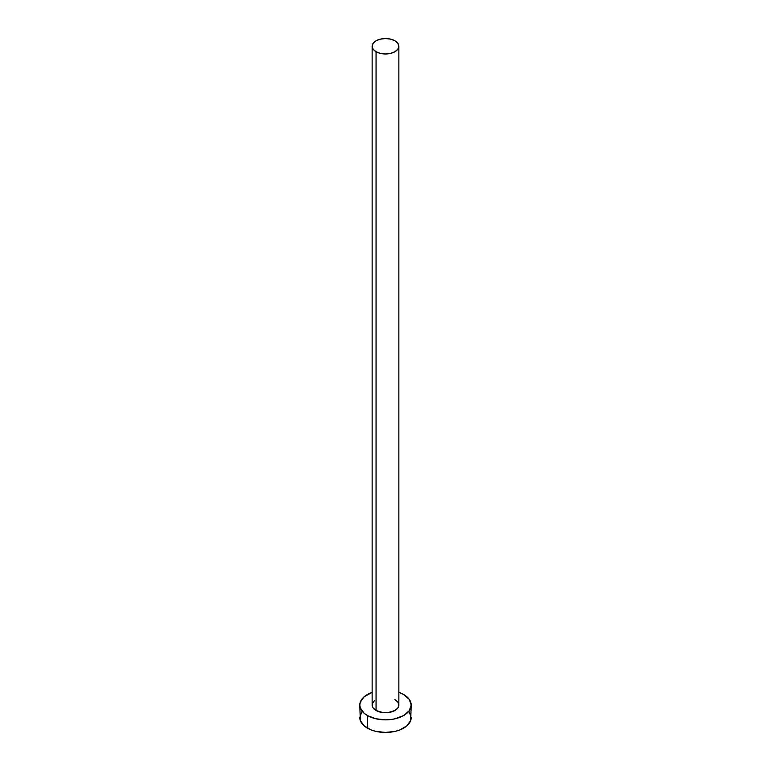 <?xml version="1.0" encoding="UTF-8"?>
<svg xmlns="http://www.w3.org/2000/svg" width="771" height="771" viewBox="0 0 771 771"><rect width="100%" height="100%" fill="white"/><g stroke="black" fill="none" stroke-linecap="round" stroke-linejoin="round"><path stroke-width="1.16" d="M372.142 46.26L373.154 49.219L376.055 51.715L380.382 53.392L385.5 53.98L390.618 53.392L394.945 51.715L397.846 49.219L398.858 46.26L397.846 43.311L394.945 40.805L390.618 39.138L385.5 38.55L380.382 39.138L376.055 40.805L373.154 43.311L372.142 46.26L372.142 705.031A13.358 7.71 0 0 0 376.055 710.486L376.055 51.715A13.358 7.71 180 0 1 372.142 46.26A13.358 7.71 180 0 1 380.382 39.138A13.358 7.71 180 0 1 394.945 40.805A13.358 7.71 180 0 1 398.858 46.26A13.358 7.71 180 0 1 390.618 53.392A13.358 7.71 180 0 1 376.055 51.715L376.055 710.486A13.358 7.71 0 0 0 390.618 712.153A13.358 7.71 0 0 0 398.858 705.031L397.846 707.98L394.945 710.486L388.102 712.597L382.898 712.597L376.055 710.486L373.154 707.98L372.393 706.535L372.393 703.518L374.388 700.743M361.763 711.941L359.806 717.618A25.694 14.832 0 0 0 367.333 728.103L367.333 715.517L375.67 718.736L385.5 719.863L390.512 719.574L395.33 718.736L403.667 715.517L409.237 710.708L411.194 705.031L409.237 699.355L403.667 694.536L398.858 692.358A25.694 14.832 180 0 1 403.667 694.536A25.694 14.832 180 0 1 411.194 705.031A25.694 14.832 180 0 1 395.33 718.736A25.694 14.832 180 0 1 367.333 715.517L367.333 728.103A25.694 14.832 0 0 0 395.33 731.322A25.694 14.832 0 0 0 411.194 717.618L409.237 711.941M367.333 715.517A25.694 14.832 180 0 1 359.806 705.031A25.694 14.832 180 0 1 372.142 692.358L364.134 696.782L360.298 702.13L359.806 705.031L360.298 707.923L364.134 713.271L367.333 715.517M394.945 699.576L397.846 702.073L398.858 705.031L398.858 46.26M359.806 705.031L360.298 720.509L364.134 725.858L371.227 729.954L375.67 731.322L385.5 732.45L395.33 731.322L399.773 729.954L406.866 725.858L410.702 720.509L411.194 705.031"/></g></svg>
